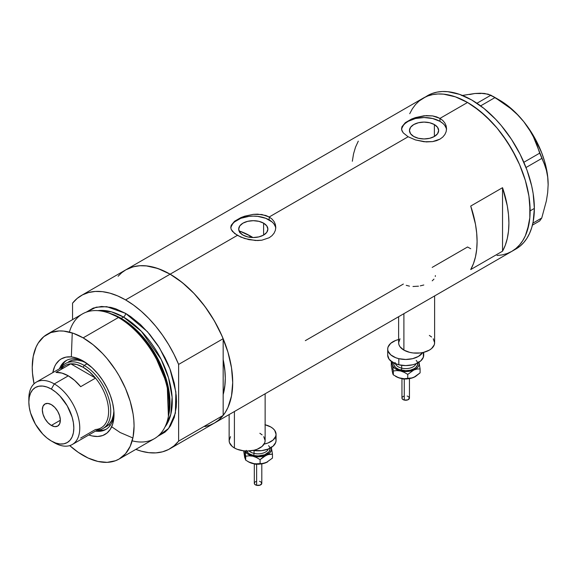 <?xml version="1.0" encoding="UTF-8"?>
<svg xmlns="http://www.w3.org/2000/svg" width="577" height="577" viewBox="0 0 577 577"><rect width="100%" height="100%" fill="white"/><g stroke="black" fill="none" stroke-linecap="round" stroke-linejoin="round"><path stroke-width="0.87" d="M403.9 313.664L403.9 350.116A18.002 10.393 0 0 0 423.518 352.374A18.002 10.393 0 0 0 434.625 342.767L434.279 344.801L431.596 348.544L429.353 350.116L423.518 352.374L420.143 352.965L413.118 352.965L409.742 352.374L403.9 350.116L403.9 313.664M234.406 411.524L234.406 447.976A18.002 10.393 0 0 0 254.024 450.226A18.002 10.393 0 0 0 265.132 440.626L264.785 442.653L262.102 446.403L257.133 449.267L254.024 450.226L247.136 451.019L243.624 450.817L237.133 449.267L234.406 447.976L234.406 411.524M263.61 223.155L263.61 235.07L258.871 236.895L253.289 237.536L247.699 236.895L242.967 235.07A14.598 8.424 180 0 1 238.69 229.112A14.598 8.424 180 0 1 247.699 221.33A14.598 8.424 180 0 1 263.61 223.155L266.769 225.888L267.879 229.112L266.769 232.336L263.61 235.07L263.61 223.155A14.598 8.424 180 0 1 267.879 229.112A14.598 8.424 180 0 1 258.871 236.895A14.598 8.424 180 0 1 242.967 235.07L239.801 232.336L238.69 229.112L239.801 225.888L242.967 223.155L247.699 221.33L253.289 220.688L258.871 221.33L263.61 223.155M240.739 231.5L239.686 232.632L240.739 231.5A78.003 45.035 -120 0 1 250.743 236.217L249.069 237.176L250.743 236.217L252.942 237.536A78.003 45.035 -120 0 0 250.743 236.217L239.982 231.226M434.373 124.56L434.373 136.482L429.641 138.307L424.052 138.949L418.469 138.307L413.731 136.482A14.598 8.424 180 0 1 409.461 130.517A14.598 8.424 180 0 1 418.469 122.735A14.598 8.424 180 0 1 434.373 124.56L437.539 127.293L438.65 130.517L437.539 133.749L434.373 136.482L434.373 124.56A14.598 8.424 180 0 1 438.65 130.517A14.598 8.424 180 0 1 429.641 138.307A14.598 8.424 180 0 1 413.731 136.482L410.572 133.749L409.461 130.517L410.572 127.293L413.731 124.56L418.469 122.735L424.052 122.093L429.641 122.735L434.373 124.56M405.342 122.649L411.574 119.05L415.469 117.593L424.059 115.768L432.649 115.919L439.962 118.393L467.543 102.475L473.674 106.363L485.704 116.071L497.042 128.036L502.307 134.722L511.792 149.183L519.574 164.633L525.358 180.464L528.914 196.072L529.816 203.609L529.816 217.774L528.914 224.265L525.358 235.769L522.726 240.659L519.574 244.922L515.917 248.507L511.792 251.377A88.497 51.093 -120 0 0 525.358 180.464A88.497 51.093 -120 0 0 467.543 102.475L439.962 118.393L442.775 120.47L444.845 122.966L446.122 125.786L446.555 128.758L446.122 131.736L444.845 134.564L442.768 137.074L439.955 139.144L436.544 140.665L432.642 141.61L424.059 141.747L415.469 139.937L408.141 136.763L403.251 132.876L401.657 129.789L401.981 126.68L405.342 122.649L411.574 119.05L415.469 117.593L426.252 115.602L432.649 115.919L436.544 116.864L439.962 118.393L439.962 121.336A22.503 12.99 0 0 0 416.226 118.343A22.503 12.99 0 0 0 401.614 129.551M446.511 129.717A22.503 12.99 0 0 0 439.962 121.336L439.962 118.393L442.775 120.47L444.845 122.966L446.122 125.786L446.555 128.758L446.122 131.736L444.845 134.564L442.768 137.074L439.955 139.144L432.642 141.61L426.244 141.92L415.469 139.937L408.141 136.763L269.199 216.988L272.012 219.058L274.082 221.554L275.359 224.374L275.784 227.345L275.359 230.331L274.082 233.158L272.005 235.661L269.192 237.738L261.871 240.198L257.659 240.544L248.911 239.643L240.797 237.068L234.565 233.469L231.211 229.422L230.786 227.345L231.218 225.268L234.579 221.236L240.811 217.644L244.706 216.18L253.296 214.355L261.879 214.514L269.199 216.988L408.141 136.763L403.251 132.876L401.981 130.828L401.556 128.75L401.981 126.68M234.579 221.236L240.811 217.644L244.706 216.18L253.296 214.355L257.652 214.154L265.773 215.459L269.199 216.988L269.199 219.924A22.503 12.99 0 0 0 245.456 216.93A22.503 12.99 0 0 0 230.85 228.146M275.741 228.304A22.503 12.99 0 0 0 269.199 219.924L269.199 216.988L272.012 219.058L274.082 221.554L275.359 224.374L275.784 227.352L275.359 230.331L274.082 233.158L272.005 235.661L269.192 237.738L261.871 240.198L255.481 240.508L244.706 238.525L237.378 235.358L170.128 274.183L237.378 235.358L232.481 231.464L231.211 229.422L230.786 227.345L231.218 225.268M118.097 276.253L121.754 272.676L125.88 269.798A88.497 51.093 60 0 1 170.128 274.183A88.497 51.093 60 0 1 227.944 352.172A88.497 51.093 60 0 1 214.377 423.085L209.833 425.22L204.9 426.598M502.538 251.19L470.724 269.56A88.497 51.093 -120 0 0 470.724 206.061L502.538 187.691A88.497 51.093 60 0 1 502.538 251.19L470.724 269.56L473.479 263.581L475.477 256.844L476.681 249.452L477.085 241.482L476.681 233.05L475.477 224.258L470.724 206.061L502.538 187.691L502.538 251.19L502.538 187.691L507.291 205.888L508.503 214.68L508.907 223.111L508.503 231.081L507.291 238.474L505.301 245.211L502.538 251.19M403.366 284.043L305.312 340.661M467.543 246.992L470.724 248.737L467.543 246.992L432.187 267.403M467.543 102.475A88.497 51.093 -120 0 0 423.287 98.09L427.838 95.955L432.772 94.578L438.037 93.972L443.59 94.152L455.332 96.813L467.543 102.475L455.332 96.813L443.59 94.152L438.037 93.972L432.772 94.578L427.838 95.955L423.287 98.09A88.497 51.093 60 0 1 491.489 121.805A88.497 51.093 60 0 1 530.119 210.865A88.497 51.093 60 0 1 511.792 251.377L507.241 253.512L502.307 254.89L497.042 255.496L502.307 254.89L507.241 253.512L511.792 251.377L515.917 248.507L519.574 244.922L522.726 240.659L525.358 235.769L527.421 230.288L529.816 217.774L530.119 210.865L534.36 208.412L530.119 210.865L528.914 196.072L525.358 180.464L519.574 164.633L515.917 156.821L507.241 141.798L497.042 128.036L491.489 121.797L479.747 110.914L467.543 102.475M513.862 250.065A88.497 51.093 -120 0 0 516.033 248.932A88.497 51.093 -120 0 0 534.36 208.412A88.497 51.093 -120 0 0 495.73 119.352A88.497 51.093 -120 0 0 427.535 95.645L419.169 100.968L415.505 104.545L412.353 108.808L409.728 113.705L412.353 108.808L415.505 104.545L419.169 100.968L423.287 98.09L125.88 269.798L130.431 267.663L135.364 266.285L140.629 265.68L146.183 265.853L157.925 268.521L170.128 274.183L182.339 282.622L194.081 293.505L204.9 306.43L214.377 320.891L222.159 336.341L227.944 352.172L231.507 367.78L232.711 382.573L231.507 395.973L227.944 407.477L225.318 412.367L222.159 416.63L218.503 420.215L214.377 423.085A88.497 51.093 -120 0 0 223.162 415.418L223.162 394.553L225.016 384.376L225.282 378.288L225.016 371.891L223.162 359.565A78.003 45.035 60 0 1 223.162 394.553L223.162 415.418L178.618 441.138A88.497 51.093 60 0 1 169.833 448.805A88.497 51.093 60 0 1 135.855 449.375L141.235 451.164L148.751 452.664L155.891 452.88L162.548 451.813L168.621 449.469L174.002 445.891L178.618 441.138L178.618 364.419L223.162 338.699A88.497 51.093 -120 0 0 170.128 274.183A88.497 51.093 -120 0 0 125.88 269.798L81.335 295.518A88.497 51.093 60 0 1 125.584 299.903L170.128 274.183L125.584 299.903A88.497 51.093 60 0 1 178.618 364.419L174.002 354.343L168.621 344.556L162.548 335.201L155.891 326.438L148.751 318.41L141.235 311.234L133.475 305.031L125.584 299.903L117.694 295.922L109.933 293.159L102.417 291.659L95.277 291.443L88.613 292.517L82.547 294.854L77.159 298.432L72.551 303.185A88.497 51.093 60 0 1 81.335 295.518M358.288 141.149L355.533 147.128L353.542 153.857L352.331 161.257M275.352 226.581L274.075 224.143M271.991 221.893L265.788 218.308L257.674 216.368L253.289 216.123L248.896 216.368L240.782 218.308L234.579 221.893M232.502 224.143L231.218 226.581M446.122 127.986L444.838 125.548M442.761 123.305L439.962 121.336L432.663 118.516L424.052 117.528L415.44 118.516L408.141 121.336L405.342 123.305M403.265 125.548L401.981 127.986M435.375 275.575L435.289 276.47M432.223 280.826L433.954 279.124M420.28 285.875L423.799 284.995M412.981 286.502L418.469 286.185M406.23 285.334L409.461 286.156M229.134 414.567L229.134 440.626A18.002 10.393 0 0 0 234.406 447.976L232.17 446.403L229.48 442.653L229.134 440.626L230.504 436.652M259.859 433.277L262.102 434.856M263.761 436.652L265.132 440.626L265.132 393.781M398.628 316.708L398.628 342.767A18.002 10.393 0 0 0 403.9 350.116L399.998 346.748L398.974 344.801L398.628 342.767L399.998 338.793M429.353 335.425L431.596 336.997M433.255 338.793L434.625 342.767L434.625 295.929M532.427 225.131L539.697 220.941L532.427 225.131M469.656 94.52L474.965 93.488L461.672 95.544L474.965 93.488L480.266 93.236L484.637 93.481L490.904 95.191L476.941 103.247L490.904 95.191L502.949 102.699L510.457 108.361L517.446 114.65L523.757 121.66L529.059 129.075L533.429 136.879L536.942 144.964L539.697 153.143L523.858 162.281L539.697 153.143L544.356 164.077L546.397 170.294L547.696 177.089L548.15 184.532L547.688 192.545L546.383 200.839L541.753 218.012L532.896 223.126L541.753 218.012L539.697 220.941L541.753 218.012L546.383 200.839L547.688 192.545L548.15 184.532A69.002 39.835 -120 0 0 523.757 121.66L529.059 129.075L533.429 136.879L544.356 164.077L546.397 170.294L547.696 177.089L548.15 184.979M480.691 93.532L474.965 93.488L480.266 93.236L488.149 94.159L495.016 97.563L480.641 105.865L495.016 97.563L510.457 108.361L517.446 114.65L523.757 121.66A69.002 39.835 -120 0 0 499.357 100.023L505.726 104.185L511.987 109.233L518.031 115.09L523.757 121.66L533.862 136.446L541.615 152.588L544.436 160.832L546.484 168.989L547.732 176.937L548.15 184.532A69.002 39.835 -120 0 1 548.15 184.777M526.008 167.532L541.753 158.444L526.008 167.532M169.833 448.805L516.033 248.932L520.158 246.054L523.815 242.47L526.974 238.214L529.599 233.317L531.669 227.836L533.162 221.82L534.36 208.412L533.162 193.627L531.669 185.881L526.974 170.085L520.158 154.369L511.482 139.345L501.283 125.591L495.73 119.352L483.988 108.462L471.784 100.023L459.573 94.361L447.831 91.7L442.285 91.527L437.013 92.132L432.079 93.51L427.535 95.645M84.567 361.866A39.748 22.95 -120 0 0 59.489 368.753A39.748 22.95 60 0 1 66.038 360.639A39.748 22.95 60 0 1 84.567 361.866M71.346 356.911L66.009 357.12L61.328 358.858L59.294 360.272L55.933 364.137L54.642 366.554L52.817 372.605A43.65 25.2 60 0 1 83.153 361.014L92.118 367.722L97.708 373.622L102.735 380.409L107.012 387.823L110.38 395.57L112.695 403.366L113.871 410.896L113.871 417.885L112.695 424.052L110.38 429.173L107.012 433.038L102.735 435.512L97.708 436.486L92.118 435.938L88.815 434.957A43.65 25.2 60 0 0 114.022 414.474A43.65 25.2 60 0 0 83.153 361.014L77.138 358.223L71.346 356.911L72.248 332.936M68.649 361.729A37.498 21.652 60 0 1 86.081 362.868L82.222 361.188L77.253 360.062L72.666 360.243L68.649 361.729M66.795 360.236A39.748 22.95 -120 0 0 60.974 367.881M214.319 423.121L218.553 420.171L223.162 415.418L178.618 441.138L178.618 364.419L223.162 338.699L223.162 359.565A78.003 45.035 60 0 1 223.162 394.553L223.162 338.699L218.553 328.623L213.165 318.836L207.1 309.481L200.435 300.718L193.295 292.69L185.78 285.514L178.019 279.311L170.128 274.183L162.238 270.202L154.477 267.44L146.962 265.939L139.822 265.723L133.164 266.798L125.822 269.834M168.195 417.409L168.628 415.325A70.113 40.477 -120 0 0 120.167 318.042L118.422 317.509A72.002 41.573 60 0 1 168.195 417.409A72.002 41.573 60 0 1 132.176 440.835M110.322 313.499A69.002 39.835 60 0 1 121.192 318.36L123.464 317.047L141.444 331.4L161.142 359.356L168.571 377.964L172.112 397.243L170.799 414.351L165.008 426.915A69.002 39.835 -120 0 0 166.053 370.506A69.002 39.835 -120 0 0 123.464 317.047A3 1.731 120 0 0 125.584 313.376L115.652 308.767L110.806 307.375L101.581 306.459L93.286 308.068L86.182 312.186L96.2 307.188L106.767 306.675L125.584 313.376A3 1.731 -60 0 1 123.464 317.047L121.192 318.36A1.5 0.865 -60 0 1 120.91 318.475M168.405 416.349L167.2 384.34L153.569 352.273L135.847 330.03L120.167 318.042L108.721 312.979M109.298 424.867L110.113 425.545M111.664 426.778L120.167 432.534L132.883 437.965M123.464 317.047L111.541 311.876L97.881 310.642A69.002 39.835 -120 0 1 123.464 317.047M119.158 459.011L154.427 438.65A72.002 41.573 -120 0 0 165.462 380.95A72.002 41.573 -120 0 0 118.422 317.509L83.153 337.87A72.002 41.573 60 0 1 130.193 401.318A72.002 41.573 60 0 1 119.158 459.011A72.002 41.573 60 0 1 83.153 455.448A72.002 41.573 60 0 1 69.723 445.603L78.169 452.281L88.144 458.044L97.931 461.449L107.156 462.357L115.45 460.749L119.158 459.011L125.49 453.76L130.193 446.309L133.092 436.955L134.066 426.05L133.821 420.15L133.092 414.019L130.193 401.318L125.49 388.436L119.158 375.872L115.45 369.857L107.156 358.663L102.641 353.593L93.092 344.736L83.153 337.87L118.422 317.509A72.002 41.573 -120 0 0 82.424 313.938L47.155 334.299A72.002 41.573 60 0 1 83.153 337.87L73.221 333.261L63.672 331.097L59.157 330.953L50.855 332.568L43.802 336.643L38.255 343.019L36.12 347.001L33.221 356.355L32.247 367.26L32.492 373.168L34.05 383.82A72.002 41.573 60 0 1 47.155 334.299M121.192 318.36A69.002 39.835 60 0 1 168.758 414.704L167.38 383.222L153.936 351.84L136.554 330.094L121.192 318.36M72.551 303.185L72.551 319.644L72.551 303.185M125.584 313.376L130.575 316.535L140.362 324.44L149.58 334.17L157.882 345.363L164.935 357.589L167.914 363.943L170.482 370.369L174.304 383.222L176.252 395.649L176.497 401.556L176.252 407.174L174.304 417.359L170.482 425.797L167.914 429.259L164.935 432.18L157.882 436.255L168.614 428.422L175.379 413.161L175.862 391.978L169.905 368.818L159.519 347.931L147.46 331.71L125.584 313.376M223.162 359.565L223.162 394.553L224.749 386.806L225.282 378.288L224.749 369.143L223.162 359.565M69.406 332.114A72.002 41.573 60 0 1 107.704 312.633A72.002 41.573 60 0 1 118.422 317.509L120.167 318.042A70.113 40.477 -120 0 0 109.724 313.297L107.704 312.633M96.965 430.254A37.498 21.652 -120 0 0 109.904 403.273A37.498 21.652 -120 0 0 84.213 365.429A37.498 21.652 60 0 1 108.714 398.469A37.498 21.652 60 0 1 102.966 428.523A37.498 21.652 60 0 1 96.965 430.254A39.748 22.95 -120 0 0 106.514 429.036M113.986 412.829A39.748 22.95 60 0 1 105.786 429.49A39.748 22.95 60 0 1 95.486 431.106A39.748 22.95 -120 0 0 113.986 412.829M98.155 430.406L103.016 430.211M64.025 362.681L61.429 366.792M102.966 428.523L106.146 426.684A37.498 21.652 60 0 0 113.885 411.019L113.402 415.195L111.895 420.07L109.45 423.944L106.146 426.684A37.498 21.652 60 0 1 104.487 427.485M28.893 400.409A35.998 20.786 60 0 1 36.308 382.133A35.998 20.786 60 0 1 54.303 383.921L51.339 389.064A31.8 18.363 60 0 1 73.82 428.011A31.8 18.363 60 0 1 51.339 440.994L54.303 442.71A35.998 20.786 -120 0 0 79.763 428.011A35.998 20.786 -120 0 0 54.303 383.921A35.998 20.786 60 0 1 77.823 415.642A35.998 20.786 60 0 1 72.305 444.492A35.998 20.786 60 0 1 54.303 442.71A35.998 20.786 -120 0 0 54.303 442.71L51.339 440.994L55.724 443.028L59.943 443.987L63.831 443.828L67.235 442.566L70.033 440.244L72.111 436.955L73.387 432.829L73.82 428.011L73.387 422.696L72.111 417.084L67.235 405.847L59.943 396.01L55.724 392.093L51.339 389.064L46.946 387.03L42.734 386.071L38.847 386.229L35.435 387.484L32.637 389.807L30.559 393.096L29.283 397.228L28.85 402.046L29.283 407.362L30.559 412.973L35.435 424.21L42.734 434.048L46.946 437.957L51.339 440.994A31.8 18.363 60 0 1 28.85 402.046A31.8 18.363 60 0 1 51.339 389.064L54.303 383.921L68.31 375.836L54.303 383.921A35.998 20.786 -120 0 0 28.85 398.613L28.85 402.046M51.339 425.437A12.752 7.364 60 0 1 43.008 414.199A12.752 7.364 60 0 1 44.963 403.987A12.752 7.364 60 0 1 51.339 404.614L54.786 407.398L57.714 411.343L59.662 415.851L60.354 420.229L51.339 425.437L47.884 422.652L44.963 418.707L43.008 414.199L42.323 409.821L43.008 406.237L44.963 403.987L47.884 403.417L51.339 404.614A12.752 7.364 60 0 1 59.662 415.851A12.752 7.364 60 0 1 57.714 426.071L54.786 426.641L51.339 425.437L60.354 420.236L59.662 423.821L57.714 426.071A12.752 7.364 60 0 1 51.339 425.437M72.305 444.492L101.155 427.831A35.998 20.786 -120 0 0 95.522 378.108L80.672 386.677A35.998 20.786 -120 0 0 68.31 375.836A35.998 20.786 -120 0 0 55.94 372.396L70.791 363.827L95.522 378.108L80.672 386.677L74.693 380.467L68.31 375.836L61.919 373.088L55.94 372.396L70.791 363.827A35.998 20.786 60 0 1 83.153 367.26A35.998 20.786 60 0 1 95.522 378.108A35.998 20.786 60 0 1 108.613 411.351A35.998 20.786 60 0 1 95.522 429.49L80.672 438.058M60.91 369.532A35.998 20.786 60 0 1 70.791 363.827L95.522 378.108L89.543 371.891L83.153 367.26L84.213 365.429A37.498 21.652 -120 0 0 60.967 367.895A37.498 21.652 60 0 1 65.468 363.568A37.498 21.652 60 0 1 84.213 365.429L87.235 363.683L84.213 365.429L83.153 367.26L76.77 364.513L70.791 363.827A35.998 20.786 -120 0 0 65.158 365.479L36.308 382.133M404.268 379.233L404.268 400.07A3.75 2.164 -0 0 0 409.454 398.065L407.788 399.868L404.268 400.07L404.268 379.233M395.202 362.551A10.501 6.066 0 0 0 401.686 368.155A1.5 0.469 -76.6 0 1 401.116 370.174A12.002 6.931 180 0 1 393.781 362.991M395.404 363.726A10.501 6.066 0 0 0 401.686 368.155L401.686 365.335L401.686 368.155A10.501 6.066 -0 0 0 416.003 363.726M423.359 353.167L423.359 357.228L420.676 360.971L415.707 363.842L412.598 364.801L405.71 365.594L398.822 364.801L392.98 362.551L389.078 359.182L387.701 355.208A18.002 10.393 0 0 0 398.822 364.801L398.822 358.678L405.71 359.471L412.598 358.678L418.433 356.42L422.66 352.561A18.002 10.393 180 0 1 398.822 358.678L398.822 364.801A18.002 10.393 -0 0 0 423.706 355.201L423.706 352.323M418.743 361.757L419.09 364.787L418.181 366.756L416.414 368.515L410.874 370.975L405.71 371.566L398.959 370.528L394.993 368.523L393.233 366.763L392.317 364.794L392.663 361.757M393.932 362.428L393.932 365.126L395.728 367.628L399.039 369.54L405.71 370.701L410.297 370.174L414.192 368.674L415.685 367.621L417.474 365.126L417.474 362.421M398.808 339.478L395.699 340.437L390.73 343.308L388.047 347.051L387.701 349.085L388.047 351.112L390.737 354.855L395.707 357.718L398.822 358.678A18.002 10.393 180 0 1 387.701 349.078A18.002 10.393 180 0 1 398.628 339.521M416.205 360.423A12.002 6.931 180 0 1 414.654 368.386A12.002 6.931 180 0 1 401.116 370.174A1.5 0.469 103.4 0 0 401.686 368.155A10.501 6.066 -0 0 0 415.433 364.83M392.663 373.146L391.3 365.977L391.3 362.039L391.653 361.7L391.3 362.039L392.317 364.794A13.502 7.797 180 0 1 392.468 362.241M418.938 362.241A13.502 7.797 180 0 1 419.09 362.753L420.106 368.919L420.106 372.857L415.548 376.456L412.324 377.892L407.744 378.339L407.744 374.401L407.744 378.339L404.246 378.736L400.539 378.324L396.161 376.637A13.502 7.797 0 0 0 400.539 378.324A13.502 7.797 0 0 0 413.925 377.308L410.752 378.238L404.246 378.736L398.657 377.747L393.341 374.899L393.341 370.961L396.839 370.571L400.539 370.975L404.246 372.338L407.744 374.401L413.925 369.958L417.099 369.02L420.106 368.919L419.09 362.753A13.502 7.797 180 0 1 413.925 369.958A13.502 7.797 180 0 1 400.539 370.975L404.246 372.338L407.744 374.401L413.925 369.958L417.099 369.02L420.106 368.919L420.106 372.857L413.925 377.308A13.502 7.797 -0 0 0 415.252 376.637L410.874 378.324L407.47 378.851L402.212 378.649L398.657 377.747L393.341 374.899L392.843 373.968L391.3 365.977L391.3 362.039L392.317 364.794L393.341 370.961L396.839 370.571L400.539 370.975A13.502 7.797 180 0 1 392.317 364.794L393.341 370.961L393.341 374.899L392.201 371.126M419.09 362.753L418.823 361.721L419.09 362.753M392.663 369.107L393.226 368.14M407.715 378.822L405.703 379.053M404.679 378.995L403.698 378.822A1.5 0.469 -76.6 0 1 403.345 379.053L402.003 378.62M407.788 374.221L407.138 374.019M401.953 398.065A3.75 2.164 0 0 0 404.268 400.07L402.587 399.27L401.953 398.065L401.953 378.613M402.025 397.647L402.587 396.868M403.049 396.536L404.268 396.067M407.138 396.067L407.788 396.269M408.357 396.536L409.454 398.065L409.454 378.613M256.628 464.471L256.628 485.307A3.75 2.164 -0 0 0 261.807 483.31L260.14 485.106L256.628 485.307L256.628 464.471M249.105 450.954A10.501 6.066 0 0 0 254.046 453.392L254.046 450.572L254.046 453.392A1.5 0.469 -76.6 0 1 253.469 455.419A12.002 6.931 180 0 1 246.567 451.012M246.292 450.37L248.081 452.866L249.574 453.919L253.469 455.419A1.5 0.469 103.4 0 0 254.046 453.392A10.501 6.066 -0 0 0 268.363 448.964M265.132 424.766A18.002 10.393 180 0 1 276.058 434.322A18.002 10.393 180 0 1 264.093 444.11L268.067 442.956L273.029 440.092L275.712 436.342L276.058 434.315L274.688 430.341L273.022 428.545L270.779 426.966L264.944 424.715M253.094 450.435A18.002 10.393 -0 0 0 276.058 440.446L275.712 442.465L273.029 446.216L268.067 449.079L261.576 450.637L253.094 450.435M271.096 446.995L271.442 450.031L269.755 452.909L266.278 455.195L261.561 456.544L256.303 456.746L251.312 455.765L247.353 453.76L244.98 450.947A13.502 7.797 180 0 0 252.899 456.219L256.606 457.583L260.097 459.645L266.278 455.195A13.502 7.797 180 0 1 252.899 456.219L256.606 457.583L260.097 459.645L260.097 463.583L254.774 463.894L248.514 461.881A13.502 7.797 0 0 0 252.899 463.569A13.502 7.797 0 0 0 266.278 462.545L259.823 464.088L252.899 463.569L249.192 462.206L245.694 460.143L244.561 456.371M268.557 445.66A12.002 6.931 180 0 1 267.007 453.63A12.002 6.931 180 0 1 253.469 455.419L258.063 455.945L264.728 454.777L269.149 451.668L270.058 449.014L269.827 447.665M275.712 438.412L276.058 440.439L276.058 434.322M254.046 453.392A10.501 6.066 -0 0 0 267.786 450.074M271.298 447.485A13.502 7.797 180 0 1 271.442 447.997L272.467 454.164L272.467 458.102L266.278 462.545L263.105 463.482L260.097 463.583L260.097 459.645L263.09 457.092L267.879 454.611L272.467 454.164L271.442 447.997A13.502 7.797 180 0 1 266.278 455.195L269.459 454.265L272.467 454.164L272.467 458.102L266.278 462.545A13.502 7.797 -0 0 0 267.605 461.874L263.105 463.482L256.599 463.973L252.899 463.569L249.192 462.206L245.694 460.143L244.864 450.933L245.694 456.205L249.192 455.808L252.899 456.219L249.192 455.808L245.694 456.205L245.694 460.143L244.677 457.388L243.653 450.825L245.023 458.383M271.442 447.997L271.176 446.966L271.442 447.997M245.016 454.351L245.586 453.385M260.068 464.067L258.063 464.297M257.039 464.24L256.051 464.067M260.14 459.465L259.491 459.263M254.306 483.31A3.75 2.164 0 0 0 256.628 485.307L254.94 484.514L254.306 483.31L254.306 463.85M254.378 482.891L254.94 482.105M255.409 481.781L256.621 481.312M259.491 481.312L260.14 481.506M260.71 481.781L261.807 483.31L261.807 463.85M499.357 100.023L493.003 96.352M409.403 378.62L403.345 379.06M387.701 349.078L387.701 355.201M396.154 376.637L395.368 376.182M261.756 463.858L255.705 464.297L254.363 463.858M248.514 461.874L247.728 461.42"/></g></svg>

